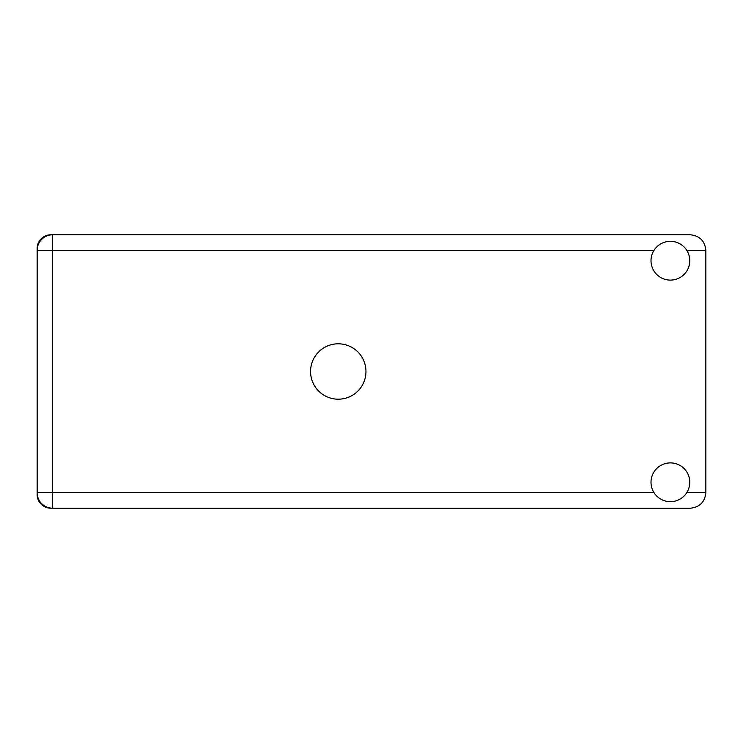 <?xml version="1.0" encoding="UTF-8"?>
<svg xmlns="http://www.w3.org/2000/svg" width="743" height="743" viewBox="0 0 743 743"><rect width="100%" height="100%" fill="white"/><g stroke="black" fill="none" stroke-linecap="round" stroke-linejoin="round"><path stroke-width="1.11" d="M52.66 234.788L50.886 234.788A13.736 13.736 0 0 0 37.15 248.524L37.15 494.476A13.736 13.736 0 0 0 50.886 508.212L690.34 508.212C699.692 507.218 704.866 502.054 705.85 492.702L705.85 250.298C704.866 240.946 699.692 235.782 690.34 234.788L52.66 234.788A15.51 15.51 0 0 0 37.15 250.298A15.51 15.51 0 0 1 52.66 234.788L52.66 492.702L654.044 492.702M670.4 501.674A19.383 19.383 0 0 0 689.783 482.281A19.383 19.383 0 0 0 670.4 462.898A19.383 19.383 0 0 0 651.007 482.281A19.383 19.383 0 0 0 670.4 501.674M670.4 280.102A19.383 19.383 0 0 0 689.783 260.719A19.383 19.383 0 0 0 670.4 241.326A19.383 19.383 0 0 0 651.007 260.719A19.383 19.383 0 0 0 670.4 280.102M338.26 343.805A27.695 27.695 0 0 0 310.565 371.5A27.695 27.695 0 0 0 338.26 399.195A27.695 27.695 0 0 0 365.965 371.5A27.695 27.695 0 0 0 338.26 343.805M37.15 492.702A15.51 15.51 0 0 0 52.66 508.212A15.51 15.51 0 0 1 37.15 492.702L52.66 492.702L52.66 508.212M686.755 492.702L705.85 492.702M705.85 250.298L686.755 250.298M654.044 250.298L37.15 250.298"/></g></svg>
